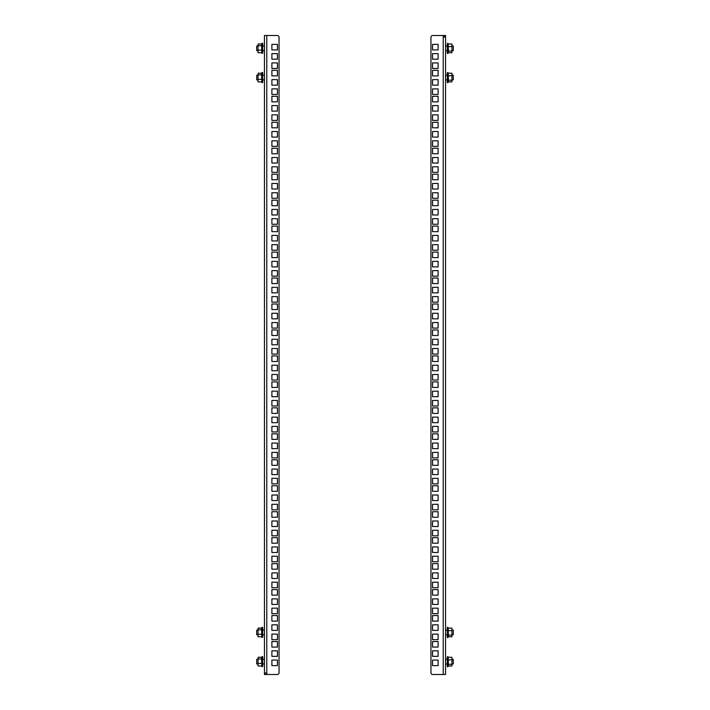 <?xml version="1.0" encoding="UTF-8"?>
<svg xmlns="http://www.w3.org/2000/svg" width="710" height="710" viewBox="0 0 710 710"><rect width="100%" height="100%" fill="white"/><g stroke="black" fill="none" stroke-linecap="round" stroke-linejoin="round"><path stroke-width="1.06" d="M265.62 672.752L265.62 674.5M266.783 674.5L264.448 674.5L264.448 35.5L277.299 35.5A1.748 1.748 0 0 1 279.057 37.248L279.057 672.752A1.748 1.748 0 0 1 277.299 674.5L266.783 674.5L266.783 35.5M277.45 660.069L277.45 665.625L271.894 665.625L271.894 660.069L277.45 660.069M277.45 634.11L277.45 639.657L271.894 639.657L271.894 634.11L277.45 634.11M277.45 641.529L277.45 647.076L271.894 647.076L271.894 641.529L277.45 641.529M277.45 615.561L277.45 621.117L271.894 621.117L271.894 615.561L277.45 615.561M277.45 608.15L277.45 613.697L271.894 613.697L271.894 608.15L277.45 608.15M277.45 589.602L277.45 595.149L271.894 595.149L271.894 589.602L277.45 589.602M277.45 582.182L277.45 587.729L271.894 587.729L271.894 582.182L277.45 582.182M277.45 563.642L277.45 569.189L271.894 569.189L271.894 563.642L277.45 563.642M277.45 556.223L277.45 561.77L271.894 561.77L271.894 556.223L277.45 556.223M277.45 537.674L277.45 543.221L271.894 543.221L271.894 537.674L277.45 537.674M277.45 530.255L277.45 535.81L271.894 535.81L271.894 530.255L277.45 530.255M277.45 511.715L277.45 517.262L271.894 517.262L271.894 511.715L277.45 511.715M277.45 504.295L277.45 509.842L271.894 509.842L271.894 504.295L277.45 504.295M277.45 485.747L277.45 491.302L271.894 491.302L271.894 485.747L277.45 485.747M277.45 478.336L277.45 483.883L271.894 483.883L271.894 478.336L277.45 478.336M277.45 459.787L277.45 465.334L271.894 465.334L271.894 459.787L277.45 459.787M277.45 452.368L277.45 457.915L271.894 457.915L271.894 452.368L277.45 452.368M277.45 433.828L277.45 439.375L271.894 439.375L271.894 433.828L277.45 433.828M277.45 426.408L277.45 431.955L271.894 431.955L271.894 426.408L277.45 426.408M277.45 407.859L277.45 413.406L271.894 413.406L271.894 407.859L277.45 407.859M277.45 400.44L277.45 405.996L271.894 405.996L271.894 400.44L277.45 400.44M277.45 381.9L277.45 387.447L271.894 387.447L271.894 381.9L277.45 381.9M277.45 374.481L277.45 380.027L271.894 380.027L271.894 374.481L277.45 374.481M277.45 355.932L277.45 361.488L271.894 361.488L271.894 355.932L277.45 355.932M277.45 348.512L277.45 354.068L271.894 354.068L271.894 348.512L277.45 348.512M277.45 329.972L277.45 335.519L271.894 335.519L271.894 329.972L277.45 329.972M277.45 322.553L277.45 328.1L271.894 328.1L271.894 322.553L277.45 322.553M277.45 304.004L277.45 309.56L271.894 309.56L271.894 304.004L277.45 304.004M277.45 296.594L277.45 302.14L271.894 302.14L271.894 296.594L277.45 296.594M277.45 278.045L277.45 283.592L271.894 283.592L271.894 278.045L277.45 278.045M277.45 270.625L277.45 276.172L271.894 276.172L271.894 270.625L277.45 270.625M277.45 252.085L277.45 257.632L271.894 257.632L271.894 252.085L277.45 252.085M277.45 244.666L277.45 250.213L271.894 250.213L271.894 244.666L277.45 244.666M277.45 226.117L277.45 231.664L271.894 231.664L271.894 226.117L277.45 226.117M277.45 218.698L277.45 224.254L271.894 224.254L271.894 218.698L277.45 218.698M277.45 200.158L277.45 205.705L271.894 205.705L271.894 200.158L277.45 200.158M277.45 192.738L277.45 198.285L271.894 198.285L271.894 192.738L277.45 192.738M277.45 174.19L277.45 179.745L271.894 179.745L271.894 174.19L277.45 174.19M277.45 166.779L277.45 172.326L271.894 172.326L271.894 166.779L277.45 166.779M277.45 148.23L277.45 153.777L271.894 153.777L271.894 148.23L277.45 148.23M277.45 140.811L277.45 146.358L271.894 146.358L271.894 140.811L277.45 140.811M277.45 122.271L277.45 127.818L271.894 127.818L271.894 122.271L277.45 122.271M277.45 114.851L277.45 120.398L271.894 120.398L271.894 114.851L277.45 114.851M277.45 96.303L277.45 101.85L271.894 101.85L271.894 96.303L277.45 96.303M277.45 88.883L277.45 94.439L271.894 94.439L271.894 88.883L277.45 88.883M277.45 70.343L277.45 75.89L271.894 75.89L271.894 70.343L277.45 70.343M277.45 62.924L277.45 68.471L271.894 68.471L271.894 62.924L277.45 62.924M277.45 650.804L277.45 656.351L271.894 656.351L271.894 650.804L277.45 650.804M277.45 624.835L277.45 630.382L271.894 630.382L271.894 624.835L277.45 624.835M277.45 598.876L277.45 604.423L271.894 604.423L271.894 598.876L277.45 598.876M277.45 572.908L277.45 578.464L271.894 578.464L271.894 572.908L277.45 572.908M277.45 546.948L277.45 552.495L271.894 552.495L271.894 546.948L277.45 546.948M277.45 520.989L277.45 526.536L271.894 526.536L271.894 520.989L277.45 520.989M277.45 495.021L277.45 500.568L271.894 500.568L271.894 495.021L277.45 495.021M277.45 469.061L277.45 474.608L271.894 474.608L271.894 469.061L277.45 469.061M277.45 443.093L277.45 448.649L271.894 448.649L271.894 443.093L277.45 443.093M277.45 417.134L277.45 422.681L271.894 422.681L271.894 417.134L277.45 417.134M277.45 391.166L277.45 396.721L271.894 396.721L271.894 391.166L277.45 391.166M277.45 365.206L277.45 370.753L271.894 370.753L271.894 365.206L277.45 365.206M277.45 339.247L277.45 344.794L271.894 344.794L271.894 339.247L277.45 339.247M277.45 313.279L277.45 318.825L271.894 318.825L271.894 313.279L277.45 313.279M277.45 287.319L277.45 292.866L271.894 292.866L271.894 287.319L277.45 287.319M277.45 261.351L277.45 266.907L271.894 266.907L271.894 261.351L277.45 261.351M277.45 235.392L277.45 240.939L271.894 240.939L271.894 235.392L277.45 235.392M277.45 209.432L277.45 214.979L271.894 214.979L271.894 209.432L277.45 209.432M277.45 183.464L277.45 189.011L271.894 189.011L271.894 183.464L277.45 183.464M277.45 157.505L277.45 163.052L271.894 163.052L271.894 157.505L277.45 157.505M277.45 131.536L277.45 137.092L271.894 137.092L271.894 131.536L277.45 131.536M277.45 105.577L277.45 111.124L271.894 111.124L271.894 105.577L277.45 105.577M277.45 79.618L277.45 85.164L271.894 85.164L271.894 79.618L277.45 79.618M277.45 53.649L277.45 59.196L271.894 59.196L271.894 53.649L277.45 53.649M277.45 44.375L277.45 49.931L271.894 49.931L271.894 44.375L277.45 44.375M256.718 50.685L256.718 46.017L256.718 50.685L258.023 50.685M262.7 50.685L264.395 50.685L264.448 46.017M256.718 79.893L256.718 75.216L256.718 79.893L258.023 79.893M262.7 80.283L262.522 82.733L262.7 79.857L264.395 79.893L264.448 75.216M256.718 663.983L256.718 659.315L256.718 663.983L258.023 663.983M262.7 663.983L264.395 663.983L264.448 659.315M256.718 634.784L256.718 630.107L256.718 634.784L258.023 634.784M262.7 634.784L264.395 634.784L264.448 630.107M262.7 51.076L262.522 43.177M262.7 45.742L262.7 43.479L262.017 43.354L262.017 53.348L262.7 53.223M261.582 44.845L261.795 52.7L258.076 52.7M262.7 47.286L262.522 47.792M261.777 44.002L258.076 44.002L258.023 52.442M258.023 46.088L258.023 45.52M261.795 45.68L258.076 45.68M258.023 50.277L261.795 50.028M262.7 43.585L262.7 45.617M262.7 45.049L262.7 46.505M262.7 49.611L262.7 50.596M262.7 50.65L262.7 52.46M262.522 45.564L262.522 44.845M262.522 52.717L262.522 52.167M262.7 81.668L262.522 72.376M262.7 74.949L262.7 72.686L262.017 72.562L262.017 82.555L262.7 82.431M261.582 74.044L261.795 81.898L258.076 81.898M262.7 76.494L262.522 76.999M261.777 73.21L258.076 73.21L258.023 81.65M258.023 75.296L258.023 74.727M261.795 74.887L258.076 74.887M258.023 79.484L261.795 79.227M262.7 72.793L262.7 74.825M262.7 74.257L262.7 75.704M262.7 78.81L262.7 79.804M262.522 74.763L262.522 74.053M262.522 81.925L262.522 81.375M262.7 664.382L262.522 656.475M262.7 659.04L262.7 656.777L262.017 656.652L262.017 666.646L262.7 666.53M261.582 658.143L261.795 665.998L258.076 665.998M262.7 660.593L262.522 661.09M261.777 657.3L258.076 657.3L258.023 665.74M258.023 659.386L258.023 658.818M261.795 658.978L258.076 658.978M258.023 663.575L261.795 663.326M262.7 656.892L262.7 658.916M262.7 658.347L262.7 659.803M262.7 662.909L262.7 663.894M262.7 663.957L262.7 665.758M262.522 658.862L262.522 658.143M262.522 666.015L262.522 665.465M262.7 635.175L262.522 627.267M262.7 629.841L262.7 627.569L262.017 627.445L262.017 637.438L262.7 637.323M261.582 628.936L261.795 636.79L258.076 636.79M262.7 631.385L262.522 631.891M261.777 628.101L258.076 628.101L258.023 636.542M258.023 630.187L258.023 629.61M261.795 629.77L258.076 629.77M258.023 634.376L261.795 634.119M262.7 627.684L262.7 629.717M262.7 629.149L262.7 630.595M262.7 633.702L262.7 634.696M262.7 634.749L262.7 636.559M262.522 629.655L262.522 628.945M262.522 636.808L262.522 636.258M444.38 37.248L444.38 35.5M443.217 35.5L445.552 35.5L445.552 674.5L432.701 674.5A1.748 1.748 0 0 1 430.943 672.752L430.943 37.248A1.748 1.748 0 0 1 432.701 35.5L443.217 35.5L443.217 674.5M432.55 49.931L432.55 44.375L438.105 44.375L438.105 49.931L432.55 49.931M432.55 75.89L432.55 70.343L438.105 70.343L438.105 75.89L432.55 75.89M432.55 68.471L432.55 62.924L438.105 62.924L438.105 68.471L432.55 68.471M432.55 94.439L432.55 88.883L438.105 88.883L438.105 94.439L432.55 94.439M432.55 101.85L432.55 96.303L438.105 96.303L438.105 101.85L432.55 101.85M432.55 120.398L432.55 114.851L438.105 114.851L438.105 120.398L432.55 120.398M432.55 127.818L432.55 122.271L438.105 122.271L438.105 127.818L432.55 127.818M432.55 146.358L432.55 140.811L438.105 140.811L438.105 146.358L432.55 146.358M432.55 153.777L432.55 148.23L438.105 148.23L438.105 153.777L432.55 153.777M432.55 172.326L432.55 166.779L438.105 166.779L438.105 172.326L432.55 172.326M432.55 179.745L432.55 174.19L438.105 174.19L438.105 179.745L432.55 179.745M432.55 198.285L432.55 192.738L438.105 192.738L438.105 198.285L432.55 198.285M432.55 205.705L432.55 200.158L438.105 200.158L438.105 205.705L432.55 205.705M432.55 224.254L432.55 218.698L438.105 218.698L438.105 224.254L432.55 224.254M432.55 231.664L432.55 226.117L438.105 226.117L438.105 231.664L432.55 231.664M432.55 250.213L432.55 244.666L438.105 244.666L438.105 250.213L432.55 250.213M432.55 257.632L432.55 252.085L438.105 252.085L438.105 257.632L432.55 257.632M432.55 276.172L432.55 270.625L438.105 270.625L438.105 276.172L432.55 276.172M432.55 283.592L432.55 278.045L438.105 278.045L438.105 283.592L432.55 283.592M432.55 302.14L432.55 296.594L438.105 296.594L438.105 302.14L432.55 302.14M432.55 309.56L432.55 304.004L438.105 304.004L438.105 309.56L432.55 309.56M432.55 328.1L432.55 322.553L438.105 322.553L438.105 328.1L432.55 328.1M432.55 335.519L432.55 329.972L438.105 329.972L438.105 335.519L432.55 335.519M432.55 354.068L432.55 348.512L438.105 348.512L438.105 354.068L432.55 354.068M432.55 361.488L432.55 355.932L438.105 355.932L438.105 361.488L432.55 361.488M432.55 380.027L432.55 374.481L438.105 374.481L438.105 380.027L432.55 380.027M432.55 387.447L432.55 381.9L438.105 381.9L438.105 387.447L432.55 387.447M432.55 405.996L432.55 400.44L438.105 400.44L438.105 405.996L432.55 405.996M432.55 413.406L432.55 407.859L438.105 407.859L438.105 413.406L432.55 413.406M432.55 431.955L432.55 426.408L438.105 426.408L438.105 431.955L432.55 431.955M432.55 439.375L432.55 433.828L438.105 433.828L438.105 439.375L432.55 439.375M432.55 457.915L432.55 452.368L438.105 452.368L438.105 457.915L432.55 457.915M432.55 465.334L432.55 459.787L438.105 459.787L438.105 465.334L432.55 465.334M432.55 483.883L432.55 478.336L438.105 478.336L438.105 483.883L432.55 483.883M432.55 491.302L432.55 485.747L438.105 485.747L438.105 491.302L432.55 491.302M432.55 509.842L432.55 504.295L438.105 504.295L438.105 509.842L432.55 509.842M432.55 517.262L432.55 511.715L438.105 511.715L438.105 517.262L432.55 517.262M432.55 535.81L432.55 530.255L438.105 530.255L438.105 535.81L432.55 535.81M432.55 543.221L432.55 537.674L438.105 537.674L438.105 543.221L432.55 543.221M432.55 561.77L432.55 556.223L438.105 556.223L438.105 561.77L432.55 561.77M432.55 569.189L432.55 563.642L438.105 563.642L438.105 569.189L432.55 569.189M432.55 587.729L432.55 582.182L438.105 582.182L438.105 587.729L432.55 587.729M432.55 595.149L432.55 589.602L438.105 589.602L438.105 595.149L432.55 595.149M432.55 613.697L432.55 608.15L438.105 608.15L438.105 613.697L432.55 613.697M432.55 621.117L432.55 615.561L438.105 615.561L438.105 621.117L432.55 621.117M432.55 639.657L432.55 634.11L438.105 634.11L438.105 639.657L432.55 639.657M432.55 647.076L432.55 641.529L438.105 641.529L438.105 647.076L432.55 647.076M432.55 59.196L432.55 53.649L438.105 53.649L438.105 59.196L432.55 59.196M432.55 85.164L432.55 79.618L438.105 79.618L438.105 85.164L432.55 85.164M432.55 111.124L432.55 105.577L438.105 105.577L438.105 111.124L432.55 111.124M432.55 137.092L432.55 131.536L438.105 131.536L438.105 137.092L432.55 137.092M432.55 163.052L432.55 157.505L438.105 157.505L438.105 163.052L432.55 163.052M432.55 189.011L432.55 183.464L438.105 183.464L438.105 189.011L432.55 189.011M432.55 214.979L432.55 209.432L438.105 209.432L438.105 214.979L432.55 214.979M432.55 240.939L432.55 235.392L438.105 235.392L438.105 240.939L432.55 240.939M432.55 266.907L432.55 261.351L438.105 261.351L438.105 266.907L432.55 266.907M432.55 292.866L432.55 287.319L438.105 287.319L438.105 292.866L432.55 292.866M432.55 318.834L432.55 313.279L438.105 313.279L438.105 318.834L432.55 318.834M432.55 344.794L432.55 339.247L438.105 339.247L438.105 344.794L432.55 344.794M432.55 370.753L432.55 365.206L438.105 365.206L438.105 370.753L432.55 370.753M432.55 396.721L432.55 391.174L438.105 391.174L438.105 396.721L432.55 396.721M432.55 422.681L432.55 417.134L438.105 417.134L438.105 422.681L432.55 422.681M432.55 448.649L432.55 443.093L438.105 443.093L438.105 448.649L432.55 448.649M432.55 474.608L432.55 469.061L438.105 469.061L438.105 474.608L432.55 474.608M432.55 500.568L432.55 495.021L438.105 495.021L438.105 500.568L432.55 500.568M432.55 526.536L432.55 520.989L438.105 520.989L438.105 526.536L432.55 526.536M432.55 552.495L432.55 546.948L438.105 546.948L438.105 552.495L432.55 552.495M432.55 578.464L432.55 572.908L438.105 572.908L438.105 578.464L432.55 578.464M432.55 604.423L432.55 598.876L438.105 598.876L438.105 604.423L432.55 604.423M432.55 630.382L432.55 624.835L438.105 624.835L438.105 630.382L432.55 630.382M432.55 656.351L432.55 650.804L438.105 650.804L438.105 656.351L432.55 656.351M432.55 665.625L432.55 660.069L438.105 660.069L438.105 665.625L432.55 665.625M453.282 659.315L453.282 663.983L453.282 659.315L451.977 659.315M447.3 659.315L445.605 659.315L445.552 663.983M453.282 630.107L453.282 634.784L453.282 630.107L451.977 630.107M447.3 629.717L447.477 627.267L447.3 630.143L445.605 630.107L445.552 634.784M453.282 46.017L453.282 50.685L453.282 46.017L451.977 46.017M447.3 46.017L445.605 46.017L445.552 50.685M453.282 75.216L453.282 79.893L453.282 75.216L451.977 75.216M447.3 75.216L445.605 75.216L445.552 79.893M447.3 658.924L447.477 666.823M447.3 664.258L447.3 666.521L447.983 666.646L447.983 656.652L447.3 656.777M448.418 665.155L448.205 657.3L451.924 657.3M447.3 662.714L447.477 662.208M448.223 665.998L451.924 665.998L451.977 657.558M451.977 663.912L451.977 664.48M448.205 664.32L451.924 664.32M451.977 659.723L448.205 659.972M447.3 666.415L447.3 664.382M447.3 664.95L447.3 663.495M447.3 660.389L447.3 659.404M447.3 659.35L447.3 657.54M447.477 664.436L447.477 665.155M447.477 657.283L447.477 657.833M447.3 628.332L447.477 637.624M447.3 635.051L447.3 637.314L447.983 637.438L447.983 627.445L447.3 627.569M448.418 635.956L448.205 628.101L451.924 628.101M447.3 633.506L447.477 633M448.223 636.79L451.924 636.79L451.977 628.35M451.977 634.704L451.977 635.272M448.205 635.113L451.924 635.113M451.977 630.515L448.205 630.773M447.3 637.207L447.3 635.175M447.3 635.743L447.3 634.296M447.3 631.19L447.3 630.196M447.477 635.237L447.477 635.947M447.477 628.075L447.477 628.625M447.3 45.617L447.477 53.525M447.3 50.96L447.3 53.223L447.983 53.348L447.983 43.354L447.3 43.47M448.418 51.857L448.205 44.002L451.924 44.002M447.3 49.407L447.477 48.91M448.223 52.7L451.924 52.7L451.977 44.26M451.977 50.614L451.977 51.182M448.205 51.022L451.924 51.022M451.977 46.425L448.205 46.674M447.3 53.108L447.3 51.084M447.3 51.653L447.3 50.197M447.3 47.091L447.3 46.106M447.3 46.044L447.3 44.242M447.477 51.138L447.477 51.857M447.477 43.984L447.477 44.535M447.3 74.825L447.477 82.733M447.3 80.159L447.3 82.431L447.983 82.555L447.983 72.562L447.3 72.677M448.418 81.064L448.205 73.21L451.924 73.21M447.3 78.615L447.477 78.109M448.223 81.898L451.924 81.898L451.977 73.458M451.977 79.813L451.977 80.39M448.205 80.23L451.924 80.23M451.977 75.624L448.205 75.881M447.3 82.316L447.3 80.283M447.3 80.851L447.3 79.405M447.3 76.298L447.3 75.304M447.3 75.251L447.3 73.441M447.477 80.345L447.477 81.055M447.477 73.192L447.477 73.742M256.718 46.017L258.023 46.017M262.7 46.017L264.395 46.017M256.718 75.216L258.023 75.216M262.7 75.216L264.395 75.216M256.718 659.315L258.023 659.315M262.7 659.315L264.395 659.315M256.718 630.107L258.023 630.107M262.7 630.107L264.395 630.107M261.777 52.7L262.017 53.348M261.697 44.242L262.017 43.354M261.777 81.898L262.017 82.555M261.697 73.45L262.017 72.562M261.777 665.998L262.017 666.646M261.697 657.54L262.017 656.652M261.777 636.79L262.017 637.438M261.697 628.341L262.017 627.445M453.282 663.983L451.977 663.983M447.3 663.983L445.605 663.983M453.282 634.784L451.977 634.784M447.3 634.784L445.605 634.784M453.282 50.685L451.977 50.685M447.3 50.685L445.605 50.685M453.282 79.893L451.977 79.893M447.3 79.893L445.605 79.893M448.223 657.3L447.983 656.652M448.303 665.758L447.983 666.646M448.223 628.101L447.983 627.445M448.303 636.55L447.983 637.438M448.223 44.002L447.983 43.354M448.303 52.46L447.983 53.348M448.223 73.21L447.983 72.562M448.303 81.659L447.983 82.555"/></g></svg>
